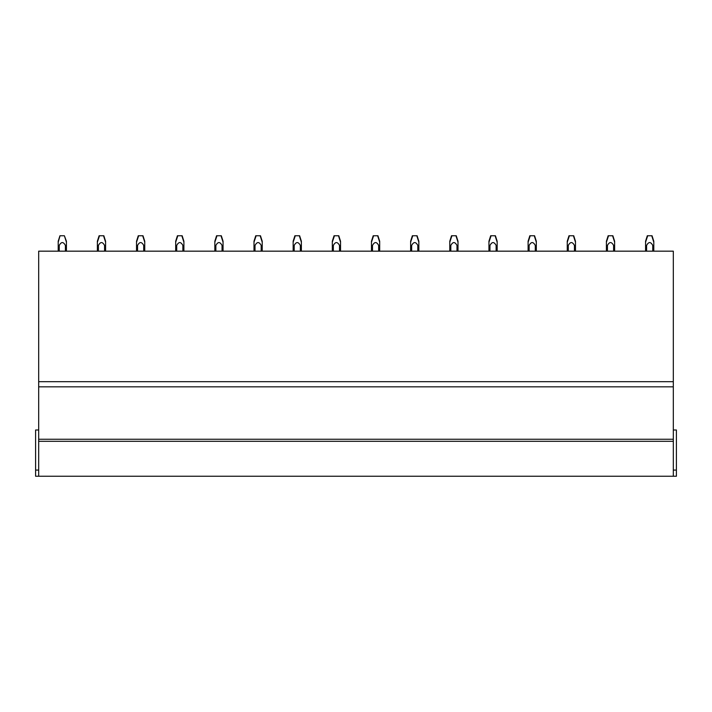 <?xml version="1.0" encoding="UTF-8"?>
<svg xmlns="http://www.w3.org/2000/svg" width="712" height="712" viewBox="0 0 712 712"><rect width="100%" height="100%" fill="white"/><g stroke="black" fill="none" stroke-linecap="round" stroke-linejoin="round"><path stroke-width="1.07" d="M673.321 386.83L38.679 386.83L38.679 251.167L673.321 251.167L673.321 476.248L676.4 476.248L676.4 470.08L673.321 470.08M38.679 381.694L673.321 381.694L38.679 381.694M676.4 470.08L676.4 429.995L673.321 429.995M38.679 429.995L35.6 429.995L35.6 476.248L673.321 476.248M38.679 470.08L35.6 470.08L38.679 470.08M38.679 386.83L38.679 439.251L673.321 439.251L38.679 439.251L38.679 476.248M66.43 251.167L66.43 245.444L65.406 245.444L65.406 251.167M66.43 241.27L66.43 245.435M59.238 251.167L59.238 245.444L58.206 245.444L58.206 251.167L58.206 242.222L60.048 235.752M65.406 245.435C63.35 241.608 61.294 241.608 59.238 245.444M64.294 235.752L60.351 235.752M66.43 242.205L64.383 235.752L66.43 241.252M66.43 244.038L66.43 241.368M59.95 235.752L58.206 241.226L58.206 244.465M99.208 235.752L103.845 235.752L105.59 241.252L105.59 245.435M105.59 244.465L105.59 241.368M99.11 235.752L97.366 241.226L97.366 244.465M99.511 235.752L97.366 242.222L97.366 251.167L97.366 245.444L98.398 245.444L98.398 251.167M105.59 251.167L105.59 245.444L104.566 245.444L104.566 251.167M104.566 245.435C102.501 241.608 100.445 241.608 98.398 245.444M138.359 235.752L142.996 235.752L144.75 241.252L144.75 245.435M144.75 244.465L144.75 241.368M138.27 235.752L136.526 241.226L136.526 244.465M138.662 235.752L136.526 242.222L136.526 251.167L136.526 245.444L137.55 245.444L137.55 251.167M144.75 251.167L144.75 245.444L143.717 245.444L143.717 251.167M143.717 245.435C141.661 241.608 139.605 241.608 137.55 245.444M177.519 235.752L182.156 235.752L183.901 241.252L183.901 245.435M183.901 244.465L183.901 241.368M177.422 235.752L175.677 241.226L175.686 244.465M177.822 235.752L175.686 242.222L175.686 251.167L175.686 245.444L176.71 245.444L176.71 251.167M183.901 251.167L183.901 245.444L182.877 245.444L182.877 251.167M182.877 245.435C180.821 241.608 178.765 241.608 176.71 245.444M216.679 235.752L221.316 235.752L223.061 241.252L223.061 245.435M223.061 244.465L223.061 241.368M216.582 235.752L214.837 241.226L214.837 244.465M216.982 235.752L214.837 242.222L214.837 251.167L214.837 245.444L215.87 245.444L215.87 251.167M223.061 251.167L223.061 245.444L222.037 245.444L222.037 251.167M222.037 245.435C219.972 241.608 217.916 241.608 215.87 245.444M255.831 235.752L260.467 235.752L262.221 241.252L262.221 245.435M262.221 244.465L262.221 241.368M255.742 235.752L253.997 241.226L253.997 244.465M256.133 235.752L253.997 242.222L253.997 251.167L253.997 245.444L255.021 245.444L255.021 251.167M262.221 251.167L262.221 245.444L261.188 245.444L261.188 251.167M261.188 245.435C259.132 241.608 257.077 241.608 255.021 245.444M294.99 235.752L299.627 235.752L301.372 241.252L301.372 245.435M301.372 244.465L301.372 241.368M294.893 235.752L293.148 241.226L293.157 244.465M301.372 245.444L301.372 251.167L301.372 245.444L300.348 245.444L300.348 251.167M295.293 235.752L293.157 242.222L293.157 251.167L293.157 245.444L294.181 245.444L294.181 251.167M300.348 245.435C298.292 241.608 296.237 241.608 294.181 245.444M334.151 235.752L338.787 235.752L340.532 241.252L340.532 245.435M340.532 244.465L340.532 241.368M334.053 235.752L332.308 241.226L332.308 244.465M334.453 235.752L332.308 242.222L332.308 251.167L332.308 245.444L333.341 245.444L333.341 251.167M340.532 251.167L340.532 245.444L339.508 245.444L339.508 251.167M339.508 245.435C337.443 241.608 335.397 241.608 333.341 245.444M373.302 235.752L377.938 235.752L379.692 241.252L379.692 245.435M379.692 244.465L379.692 241.368M373.213 235.752L371.468 241.226L371.468 244.465M379.692 245.444L379.692 251.167L379.692 245.444L378.659 245.444L378.659 251.167M373.604 235.752L371.468 242.222L371.468 251.167L371.468 245.444L372.492 245.444L372.492 251.167M378.659 245.435C376.603 241.608 374.548 241.608 372.492 245.444M412.462 235.752L417.099 235.752L418.852 241.252L418.843 245.435M418.843 244.465L418.843 241.368M412.364 235.752L410.628 241.226L410.628 244.465M418.843 245.444L418.843 251.167L418.843 245.444L417.819 245.444L417.819 251.167M412.764 235.752L410.628 242.222L410.628 251.167L410.628 245.444L411.652 245.444L411.652 251.167M417.819 245.435C415.763 241.608 413.708 241.608 411.652 245.444M451.622 235.752L456.258 235.752L458.003 241.252L458.003 245.435M458.003 244.465L458.003 241.368M451.524 235.752L449.779 241.226L449.779 244.465M451.924 235.752L449.779 242.222L449.779 251.167L449.779 245.444L450.812 245.444L450.812 251.167M458.003 251.167L458.003 245.444L456.979 245.444L456.979 251.167M456.979 245.435C454.923 241.608 452.868 241.608 450.812 245.444M490.773 235.752L495.41 235.752L497.163 241.252L497.163 245.435M497.163 244.465L497.163 241.368M490.684 235.752L488.939 241.226L488.939 244.465M497.163 245.444L497.163 251.167L497.163 245.444L496.131 245.444L496.131 251.167M491.075 235.752L488.939 242.222L488.939 251.167L488.939 245.444L489.963 245.444L489.963 251.167M496.131 245.435C494.075 241.608 492.019 241.608 489.963 245.444M529.933 235.752L534.57 235.752L536.323 241.252L536.314 245.435M536.314 244.465L536.314 241.368M529.835 235.752L528.099 241.226L528.099 244.465M530.235 235.752L528.099 242.222L528.099 251.167L528.099 245.444L529.123 245.444L529.123 251.167M536.314 251.167L536.314 245.444L535.291 245.444L535.291 251.167M535.291 245.435C533.235 241.608 531.179 241.608 529.123 245.444M569.093 235.752L573.73 235.752L575.474 241.252L575.474 245.435M575.474 244.465L575.474 241.368M568.995 235.752L567.25 241.226L567.25 244.465M569.395 235.752L567.25 242.222L567.25 251.167L567.25 245.444L568.283 245.444L568.283 251.167M575.474 251.167L575.474 245.444L574.451 245.444L574.451 251.167M574.451 245.435C572.395 241.608 570.339 241.608 568.283 245.444M608.244 235.752L612.881 235.752L614.634 241.252L614.634 245.435M614.634 244.465L614.634 241.368M608.155 235.752L606.41 241.226L606.41 244.465M608.555 235.752L606.41 242.222L606.41 251.167L606.41 245.444L607.434 245.444L607.434 251.167M614.634 251.167L614.634 245.444L613.602 245.444L613.602 251.167M613.602 245.435C611.546 241.608 609.49 241.608 607.434 245.444M647.404 235.752L652.041 235.752L653.794 241.252L653.794 245.435M653.794 244.465L653.794 241.368M647.306 235.752L645.57 241.226L645.57 244.465M647.706 235.752L645.57 242.222L645.57 251.167L645.57 245.444L646.594 245.444L646.594 251.167M653.794 251.167L653.794 245.444L652.762 245.444L652.762 251.167M652.762 245.435C650.706 241.608 648.65 241.608 646.594 245.444M673.321 441.307L38.679 441.307M103.534 235.752L105.59 242.205M142.694 235.752L144.75 242.205M181.854 235.752L183.901 242.205M221.005 235.752L223.061 242.205M260.165 235.752L262.221 242.205M299.325 235.752L301.372 242.205M338.476 235.752L340.532 242.205M377.636 235.752L379.692 242.205M416.796 235.752L418.843 242.205M455.947 235.752L458.003 242.205M495.107 235.752L497.163 242.205M534.267 235.752L536.314 242.205M573.418 235.752L575.474 242.205M612.578 235.752L614.634 242.205M651.738 235.752L653.794 242.205"/></g></svg>
